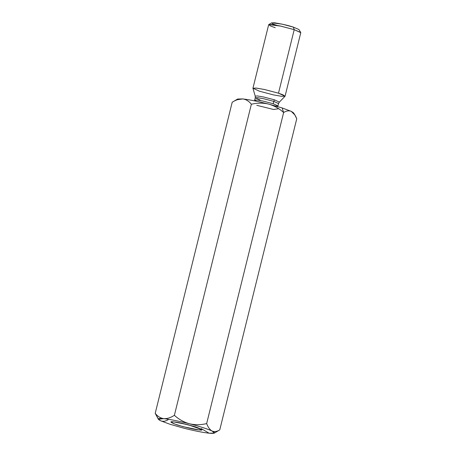 <?xml version="1.0" encoding="UTF-8"?>
<svg xmlns="http://www.w3.org/2000/svg" width="456" height="456" viewBox="0 0 456 456"><rect width="100%" height="100%" fill="white"/><g stroke="black" fill="none" stroke-linecap="round" stroke-linejoin="round"><path stroke-width="0.68" d="M237.565 99.659L242.843 98.941C249.409 99.687 257.988 101.397 268.567 104.065C274.193 105.684 279.214 108.505 283.632 112.529C286.345 110.802 288.887 110.409 291.259 111.344L282.139 107.935L283.632 112.529L206.659 423.578C208.05 427.289 209.88 429.78 212.143 431.051L214.326 433.114L209.116 433.2C202.549 432.453 193.971 430.743 183.392 428.076L169.82 424.205L160.694 420.797M158.34 418.899L155.211 413.324L232.189 102.275C235.866 99.875 239.417 98.764 242.843 98.941C246.194 99.465 249.027 101.238 251.359 104.259C257.053 102.845 262.787 102.777 268.567 104.065L282.139 107.935L291.259 111.344L293.618 113.242M277.254 25.456C271.588 23.74 270.602 22.84 274.295 22.76C282.264 24.048 288.625 25.502 293.379 27.126L294.166 29.537M285.068 96.187L300.789 32.667L294.211 29.674L280.315 26.015L272.044 24.561L268.664 24.715L252.943 88.236L256.329 88.082L264.6 89.53L278.491 93.195L285.068 96.187L281.683 96.336L273.412 94.888L259.521 91.228L252.943 88.236M294.211 29.674L278.491 93.195L294.211 29.674L300.749 32.496L298.937 29.526L293.379 27.126L282.196 24.151L271.765 22.8L268.778 24.584L281.05 26.174L294.211 29.674L293.379 27.126L294.211 29.674M260.034 99.972L255.263 97.801L255.235 96.165L257.435 95.942L263.665 96.997L274.438 99.818L279.346 102.133L274.438 99.818L263.665 96.997L257.435 95.942L255.235 96.165L252.949 88.333L255.879 88.036L264.166 89.439L278.491 93.195L283.034 94.837L285.017 96.267L279.346 102.133L278.553 103.563L273.788 101.392L263.716 98.741L257.72 97.687L255.263 97.801L257.72 97.687L263.716 98.741L273.788 101.392L273.207 103.734L277.972 105.906L275.909 106.054M256.443 101.238L254.687 100.138L257.138 100.029L263.135 101.078L273.207 103.734L273.788 101.392L278.553 103.563L277.972 105.906L273.207 103.734L263.135 101.078L257.138 100.029L254.687 100.138L255.263 97.801M278.667 108.716L273.554 109.48L256.762 105.313M273.788 101.392L274.438 99.818L273.788 101.392M275.242 27.708L270.573 26.009L268.778 24.584M232.189 102.275L237.633 99.026L242.843 98.941C239.417 98.764 235.866 99.875 232.189 102.275L155.211 413.324C157.548 416.345 160.387 418.118 163.727 418.648C167.158 418.819 170.709 417.707 174.38 415.308C178.798 419.332 183.819 422.153 189.451 423.772C195.225 425.06 200.965 424.998 206.659 423.578L283.632 112.529L282.139 107.935L268.567 104.065C257.988 101.397 249.409 99.687 242.843 98.941C246.194 99.465 249.027 101.238 251.359 104.259L174.38 415.308L251.359 104.259C257.053 102.845 262.787 102.777 268.567 104.065C274.193 105.684 279.214 108.505 283.632 112.529C286.345 110.802 288.887 110.409 291.259 111.344L294.872 114.997L296.742 118.816L219.769 429.865L296.742 118.816C295.351 115.106 293.522 112.615 291.259 111.344L293.578 112.871L294.872 114.997M160.7 420.797L169.82 424.205L183.392 428.076C193.971 430.743 202.549 432.453 209.116 433.2L201.193 428.566L209.116 433.2C215.067 433.747 216.076 433.035 212.143 431.051C214.514 431.986 217.056 431.593 219.769 429.865C217.056 431.593 214.514 431.986 212.143 431.051C207.514 428.925 199.95 426.502 189.451 423.772C199.95 426.502 207.514 428.925 212.143 431.051C209.88 429.78 208.05 427.289 206.659 423.578C200.965 424.998 195.225 425.06 189.451 423.772C178.866 421.099 170.293 419.389 163.727 418.648C170.293 419.389 178.866 421.099 189.451 423.772C183.819 422.153 178.798 419.332 174.38 415.308C170.709 417.707 167.158 418.819 163.727 418.648C157.776 418.095 156.761 418.813 160.7 420.797C163.043 421.737 165.585 421.338 168.321 419.611C165.585 421.338 163.043 421.737 160.7 420.797L158.38 419.269L163.727 418.648C160.387 418.118 157.548 416.345 155.211 413.324L158.38 419.269M214.326 433.114L219.769 429.865M173.964 421.931C177.561 422.148 184.754 423.795 195.533 426.867C202.777 429.575 203.889 430.589 198.873 429.917C195.276 429.7 188.089 428.053 177.31 424.981C170.065 422.273 168.948 421.253 173.964 421.931L171.103 421.977L173.371 423.578L182.987 426.639L198.873 429.917L201.808 429.575L188.049 424.735L173.964 421.931M179.618 422.82L193.88 426.354L179.618 422.82M254.431 100.822L254.687 100.138"/></g></svg>

